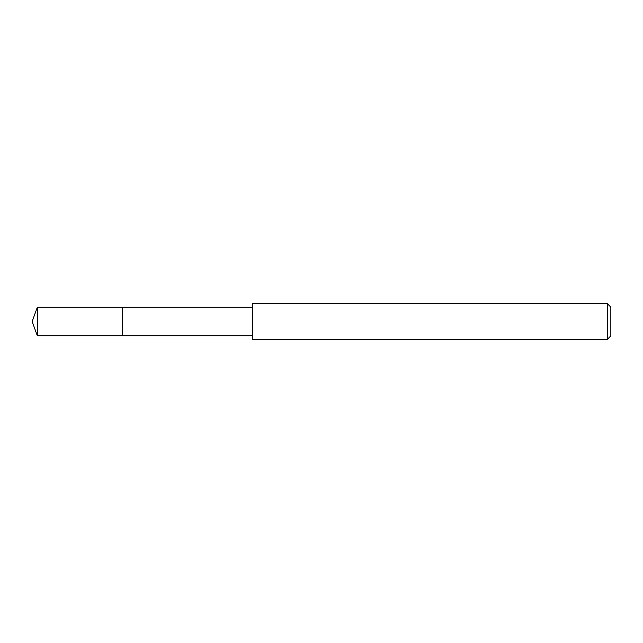 <?xml version="1.0" encoding="UTF-8"?>
<svg xmlns="http://www.w3.org/2000/svg" width="643" height="643" viewBox="0 0 643 643"><rect width="100%" height="100%" fill="white"/><g stroke="black" fill="none" stroke-linecap="round" stroke-linejoin="round"><path stroke-width="0.96" d="M252.402 307.274L37.326 307.274L37.326 335.726L122.684 335.726L122.684 307.274L122.684 335.726L252.402 335.726M37.326 335.726L32.15 321.5L37.326 307.274M252.402 303.576L252.402 339.424L607.265 339.424L607.265 303.576L252.402 303.576M607.265 303.576L610.85 307.161L610.85 335.839L607.265 339.424"/></g></svg>
